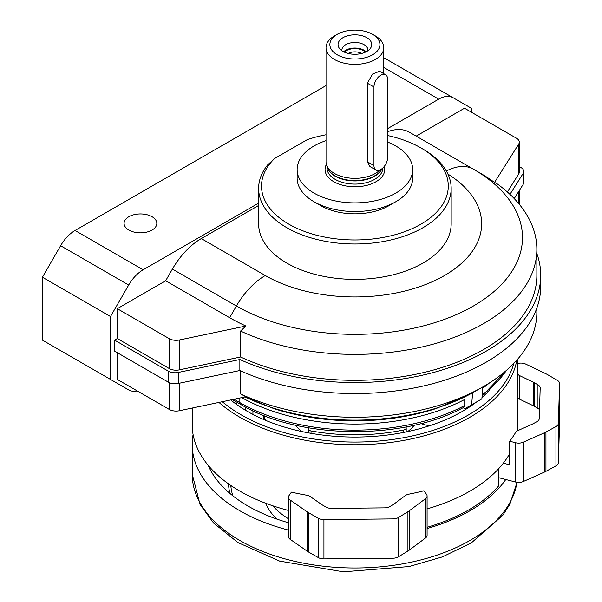 <?xml version="1.0" encoding="UTF-8"?>
<svg xmlns="http://www.w3.org/2000/svg" width="602" height="602" viewBox="0 0 602 602"><rect width="100%" height="100%" fill="white"/><g stroke="black" fill="none" stroke-linecap="round" stroke-linejoin="round"><path stroke-width="0.9" d="M258.627 203.115L143.133 269.794A28.881 16.675 120 0 0 128.685 285.039L110.505 316.539L110.505 379.426L128.685 389.923A28.881 16.675 120 0 0 137.196 390.901M117.307 352.697L117.307 379.426L169.29 409.435A9.624 5.561 0 0 0 179.396 410.73L245.879 396.756L240.574 393.941L240.574 370.84M258.627 205.47L201.286 238.573A57.762 33.351 120 0 0 172.405 269.064L165.648 280.773L117.307 308.675L117.307 338.55L114.591 340.115L114.591 351.124L168.304 382.135A9.624 5.561 0 0 0 178.403 383.429L239.859 370.516L239.859 359.514A185.807 107.276 180 0 0 435.983 371.788A185.807 107.276 180 0 0 540.709 275.264L540.709 286.274A185.807 107.276 180 0 1 435.983 382.797A185.807 107.276 180 0 1 239.859 370.516M409.413 132.229L473.398 169.177A167.589 96.756 180 0 1 473.405 169.177L409.413 132.229L473.398 169.177A167.589 96.756 180 0 1 473.398 306.012A167.589 96.756 180 0 1 236.398 306.012L229.64 317.713A177.146 102.272 0 0 0 245.879 326.006L240.574 331.055A181.962 105.057 180 0 0 433.342 344.118A181.962 105.057 180 0 0 536.856 249.326A181.962 105.057 180 0 0 496.454 183.324L494.52 182.451L518.721 144.066A9.624 5.561 0 0 0 519.3 142.17A9.624 5.561 0 0 0 516.486 138.242L464.503 108.225L416.17 136.135L409.413 132.229A57.762 33.351 120 0 0 387.575 131.733M471.306 112.16L471.306 108.225L453.125 97.727A28.881 16.675 120 0 0 438.685 99.157L387.575 128.662M536.856 253.54A185.807 107.276 180 0 1 540.709 275.264M494.52 182.451A177.146 102.272 0 0 0 480.163 173.075A177.146 102.272 0 0 0 480.155 173.075L473.405 169.177A57.762 33.351 120 0 0 446.345 171.028M240.574 331.055L240.574 356.994A181.962 105.057 180 0 0 433.342 370.057A181.962 105.057 180 0 0 536.856 275.264L536.856 249.326M117.307 338.55L169.29 368.559A9.624 5.561 0 0 0 179.396 369.854L240.574 356.994M114.591 340.115L168.304 371.133A9.624 5.561 0 0 0 178.403 372.427L239.859 359.514M509.954 194.348L523.183 173.368A9.624 5.561 0 0 0 523.763 171.472A9.624 5.561 0 0 0 520.941 167.537L519.3 166.596M507.351 191.978L518.721 173.94A9.624 5.561 0 0 0 519.3 172.037L519.3 142.17M514.221 198.585L523.183 184.378A9.624 5.561 0 0 0 523.763 182.474L523.763 171.472M536.856 307.998L536.856 312.212A181.962 105.057 180 0 1 483.564 386.499A181.962 105.057 180 0 1 240.574 393.941M245.052 396.929L273.624 408.525A165.55 95.583 180 0 0 436.172 408.525L469.289 394.596L483.564 386.499M229.64 317.713L165.648 280.773M387.575 135.54A93.385 53.917 180 0 1 420.933 147.926L422.973 149.1A96.275 55.587 180 0 1 451.176 188.403L451.176 223.778A96.275 55.587 180 0 1 354.902 279.366A96.275 55.587 180 0 1 258.627 223.778L258.627 188.403A96.275 55.587 180 0 1 267.679 164.873L274.61 158.507L307.201 139.694A93.385 53.917 180 0 1 326.013 134.773M241.733 397.629A162.706 93.935 180 0 0 464.729 399.442L464.729 405.492L463.856 407.23M463.096 407.697L464.842 408.705L471.652 404.777L472.608 392.7M117.307 308.675L169.29 338.685A9.624 5.561 0 0 0 179.396 339.979L245.879 326.006M471.652 404.777L481.863 398.878L482.804 386.935M453.125 97.727L385.047 58.424A28.881 16.675 120 0 0 383.783 57.807M326.013 85.597L75.054 230.491A28.881 16.675 120 0 0 60.614 245.736L42.426 277.236L110.505 316.539M128.881 230.069A16.367 9.451 0 0 0 146.722 232.116A16.367 9.451 0 0 0 156.821 223.387A16.367 9.451 0 0 0 140.454 213.936A16.367 9.451 0 0 0 124.087 223.387A16.367 9.451 0 0 0 128.881 230.069M42.426 277.236L42.426 340.122L110.505 379.426M128.685 389.923L60.614 350.62A28.881 16.675 120 0 0 60.674 350.657M420.933 147.926A93.385 53.917 180 0 1 426.186 220.874A93.385 53.917 180 0 1 300.699 229.956A93.385 53.917 180 0 1 274.61 158.507M451.176 188.403A96.275 55.587 180 0 1 354.902 243.991A96.275 55.587 180 0 1 258.627 188.403M237.572 402.603A9.624 5.561 0 0 0 236.119 404.1M264.09 415.583A91.459 52.803 0 0 0 265.429 420.264M231.815 399.713A124.193 71.706 0 0 0 231.604 400.676M379.99 169.937A28.881 16.675 180 0 1 350.191 178.132A28.881 16.675 180 0 1 326.54 164.835A28.881 16.675 180 0 1 326.013 161.675L326.013 47.693A28.881 16.675 180 0 1 334.471 35.902L337.195 34.337A25.028 14.456 180 0 1 372.6 34.337L372.6 34.337A25.028 14.456 180 0 1 372.6 54.774A25.028 14.456 180 0 1 337.195 54.774A25.028 14.456 180 0 1 337.195 34.337M375.324 35.902L372.6 34.337L375.324 35.902A28.881 16.675 180 0 1 383.783 47.693A28.881 16.675 180 0 1 354.902 64.369A28.881 16.675 180 0 1 326.013 47.693M385.581 74.731L379.561 71.254L372.548 74.069L367.348 83.181L367.348 161.787L369.929 166.536L375.957 170.012A9.624 5.561 120 0 0 383.369 167.439A9.624 5.561 120 0 0 387.575 157.747L387.575 79.14A9.624 5.561 120 0 0 385.581 74.731A9.624 5.561 120 0 0 378.161 77.312A9.624 5.561 120 0 0 373.962 86.997L373.962 165.61A9.624 5.561 120 0 0 375.957 170.012M366.814 37.67A16.848 9.73 180 0 1 370.275 48.521A16.848 9.73 180 0 1 354.902 54.278A16.848 9.73 180 0 1 339.52 48.521A16.848 9.73 180 0 1 345.345 36.541A16.848 9.73 180 0 1 366.814 37.67M387.575 142.034A57.762 33.351 180 0 1 395.747 145.955A57.762 33.351 180 0 1 412.663 169.538A57.762 33.351 180 0 1 354.902 202.889A57.762 33.351 180 0 1 297.132 169.538A57.762 33.351 180 0 1 326.013 140.657M412.663 169.538L412.663 178.184A57.762 33.351 180 0 1 395.747 201.768A57.762 33.351 180 0 1 314.048 201.768A57.762 33.351 180 0 1 297.132 178.184L297.132 169.538M395.747 201.768L388.937 205.696A48.137 27.79 180 0 1 320.858 205.696L314.048 201.768M341.974 50.794A12.996 7.502 180 0 1 341.898 49.996A12.996 7.502 180 0 1 349.928 43.066A12.996 7.502 180 0 1 364.09 44.691A12.996 7.502 180 0 1 367.897 49.996A12.996 7.502 180 0 1 367.822 50.794M343.652 51.795A12.996 7.502 180 0 1 364.09 50.252A12.996 7.502 180 0 1 366.144 51.795M344.397 52.163A12.032 6.946 180 0 1 363.405 50.643A12.032 6.946 180 0 1 365.399 52.163M348.137 53.465A9.692 5.591 180 0 1 361.659 53.465M229.964 493.474A126.375 72.962 180 0 1 228.542 483.88M288.463 518.773A91.459 52.803 180 0 1 272.856 505.823M232.884 495.867A124.193 71.706 180 0 1 230.814 485.46M265.73 503.28A91.459 52.803 0 0 0 276.912 519.112M231.318 485.799A16.367 9.451 0 0 0 230.957 487.048M208.157 465.278A151.155 87.267 0 0 0 288.463 522.739M498.787 468.552L498.787 485.769A160.779 92.828 180 0 1 427.089 527.299M489.9 389.705A152.118 87.824 180 0 1 481.969 397.516M476.641 401.895A152.118 87.824 180 0 1 230.701 399.946M513.792 363.405A160.779 92.828 180 0 1 390.585 439.746A160.779 92.828 180 0 1 222.281 401.715M516.794 360.169A162.706 93.935 180 0 1 393.716 442.034A162.706 93.935 180 0 1 218.947 402.414M517.6 359.243L517.6 424.703A162.706 93.935 180 0 1 517.246 430.942M509.691 453.637A162.706 93.935 180 0 1 427.089 508.886M288.463 510.451A162.706 93.935 180 0 1 192.196 424.703L192.196 408.036M505.77 479.523A162.706 93.935 180 0 1 427.089 528.541M288.463 530.106A162.706 93.935 180 0 1 192.196 444.351A162.706 93.935 180 0 1 193.084 434.531M405.853 426.976L405.944 427.111A3.853 2.22 180 0 1 406.199 427.909A3.853 2.22 180 0 1 403.626 430.001A146.339 84.491 180 0 1 311.016 430.934A3.853 2.22 180 0 1 308.314 428.82A3.853 2.22 180 0 1 308.525 428.09L308.675 427.841M423.816 490.803L426.419 494.182A7.706 4.447 180 0 1 427.089 495.988A7.706 4.447 180 0 1 425.479 498.712L409.164 510.895A19.256 11.114 180 0 1 407.923 511.738L398.456 517.517A7.706 4.447 180 0 1 392.993 518.909L323.929 519.601A7.706 4.447 180 0 1 318.383 518.322L308.578 512.738A19.256 11.114 180 0 1 307.283 511.926L290.239 500.074A7.706 4.447 180 0 1 288.463 497.229A7.706 4.447 180 0 1 289.028 495.566L291.421 492.135A169.44 97.825 180 0 0 306.576 495.198A7.706 4.447 180 0 1 310.301 496.62L321.483 504.393A19.256 11.114 180 0 0 322.777 505.213L326.141 507.125A7.706 4.447 180 0 0 331.687 508.404L384.565 507.87A7.706 4.447 180 0 0 390.028 506.478L393.272 504.499A19.256 11.114 180 0 0 394.513 503.663L405.221 495.664A7.706 4.447 180 0 1 408.863 494.167A169.44 97.825 180 0 0 423.816 490.803M427.089 495.988L427.089 535.291A7.706 4.447 180 0 1 425.479 538.015L409.164 550.198A19.256 11.114 180 0 1 407.923 551.041L398.456 556.82A7.706 4.447 180 0 1 392.993 558.212L323.929 558.904A7.706 4.447 180 0 1 318.383 557.625L308.578 552.042A19.256 11.114 180 0 1 307.283 551.229L290.239 539.377A7.706 4.447 180 0 1 288.463 536.532L288.463 497.229M429.399 425.81L423.116 424.41A3.853 2.22 180 0 1 421.219 423.507M517.6 363.48L517.938 363.405A7.706 4.447 180 0 1 525.742 364.105L546.27 373.94A19.256 11.114 180 0 1 547.685 374.692L557.354 380.351A7.706 4.447 180 0 1 559.574 383.474A7.706 4.447 180 0 1 559.574 383.557L558.37 423.424A7.706 4.447 180 0 1 555.955 426.577L545.946 432.048A19.256 11.114 180 0 1 544.494 432.763L523.386 442.184A7.706 4.447 180 0 1 515.545 442.726L509.691 441.221L509.691 464.804L503.332 463.171M559.574 422.702A7.706 4.447 180 0 1 559.574 422.777A7.706 4.447 180 0 1 559.574 422.86L558.37 462.735A7.706 4.447 180 0 1 555.955 465.888L545.946 471.351A19.256 11.114 180 0 1 544.494 472.066L523.386 481.487A7.706 4.447 180 0 1 515.545 482.029L498.787 477.725M509.691 441.221A169.44 97.825 180 0 0 515.523 432.59A7.706 4.447 180 0 1 518.111 430.49L531.957 424.305A19.256 11.114 180 0 0 533.417 423.59L536.849 421.716A7.706 4.447 180 0 0 539.257 418.563L540.182 388.034A7.706 4.447 180 0 0 540.182 387.951A7.706 4.447 180 0 0 537.962 384.828L534.644 382.887A19.256 11.114 180 0 0 533.237 382.142L519.767 375.686A7.706 4.447 180 0 1 517.6 374.008M519.767 375.686L519.767 399.269A7.706 4.447 180 0 1 517.6 397.591M519.767 399.269L533.237 405.725A19.256 11.114 180 0 1 534.644 406.47L537.962 408.412A7.706 4.447 180 0 1 539.52 409.736M489.516 382.895A162.706 93.935 180 0 1 482.699 388.267M506.47 370.335A162.706 93.935 180 0 1 482.194 394.694M169.29 382.631L169.29 409.435M179.396 383.226L179.396 410.73M518.721 191.444L518.721 203.611M469.891 394.265A169.997 98.149 180 0 1 245.112 396.914M172.405 269.064L236.398 306.012A57.762 33.351 -60 0 1 265.279 275.52L201.286 238.573M239.852 398.02L239.852 402.61L234.02 399.246M232.364 399.593L240.649 404.378A3.853 2.22 -60 0 1 239.852 402.61A162.706 93.935 180 0 0 464.729 405.492M447.918 174.076A126.744 73.173 180 0 1 442.771 276.514A126.744 73.173 180 0 1 265.279 275.52M169.29 338.685L169.29 368.559M179.396 339.979L179.396 369.854M518.721 144.066L518.721 173.94M523.183 173.368L523.183 184.378M178.403 372.427L178.403 383.429M168.304 371.133L168.304 382.135M383.783 67.462L438.685 99.157M75.054 230.491L143.133 269.794M60.614 245.736L128.685 285.039M414.281 425.208A65.468 37.798 180 0 1 407.772 431.581M302.023 431.581A65.468 37.798 180 0 1 295.514 425.208M381.811 168.846A27.985 16.156 180 0 1 353.675 180.555A27.985 16.156 180 0 1 327.42 167.476L326.54 164.835M381.999 168.703A27.918 16.119 180 0 1 353.193 180.909A27.918 16.119 180 0 1 327.179 166.762M382.819 167.988A27.918 16.119 180 0 1 354.879 184.084A27.918 16.119 180 0 1 326.976 167.966L326.976 166.152M384.249 166.423A29.844 17.232 180 0 1 353.103 186.74A29.844 17.232 180 0 1 326.404 164.414M373.962 86.997L367.348 83.181M373.962 165.61L367.348 161.787M235.931 401.654L235.931 403.965M516.975 482.307A162.706 93.935 180 0 1 347.738 567.897A162.706 93.935 180 0 1 192.196 474.045L192.196 444.351M252.93 414.409L252.93 410.782M245.165 410.06L245.165 406.884M230.905 485.528L230.905 486.566M425.479 498.712L425.479 538.015M409.164 510.895L409.164 550.198M407.923 511.738L407.923 551.041M398.456 517.517L398.456 556.82M392.993 518.909L392.993 558.212M323.929 519.601L323.929 558.904M318.383 518.322L318.383 557.625M308.578 512.738L308.578 552.042M307.283 511.926L307.283 551.229M290.239 500.074L290.239 539.377M403.626 430.001L403.626 432.432M311.016 430.934L311.016 433.327M423.116 423.01L423.116 424.41M487.876 391.435L487.876 391.887M559.574 383.557L559.574 422.86M558.37 423.424L558.37 462.735M555.955 426.577L555.955 465.888M545.946 432.048L545.946 471.351M544.494 432.763L544.494 472.066M523.386 442.184L523.386 481.487M515.545 442.726L515.545 482.029M533.237 382.142L533.237 405.725M534.644 382.887L534.644 406.47M537.962 384.828L537.962 408.412M507.591 369.35L482.089 395.95M519.3 190.525L519.3 204.311M473.405 169.177L480.163 173.075M463.864 407.291C403.167 440.807 298.727 439.46 240.649 404.378M383.783 47.693L383.783 73.692M263.435 415.327L263.435 419.413M517.035 482.315L509.834 504.318L502.813 515.289L471.389 542.838L442.493 556.865L409.074 566.55L343.411 571.817L279.659 561.117L238.008 542.59L213.672 523.146L200.007 504.408L192.196 474.045M406.199 427.909L406.199 431.912M308.314 428.82L308.314 432.838M559.574 383.474L559.574 422.777"/></g></svg>

